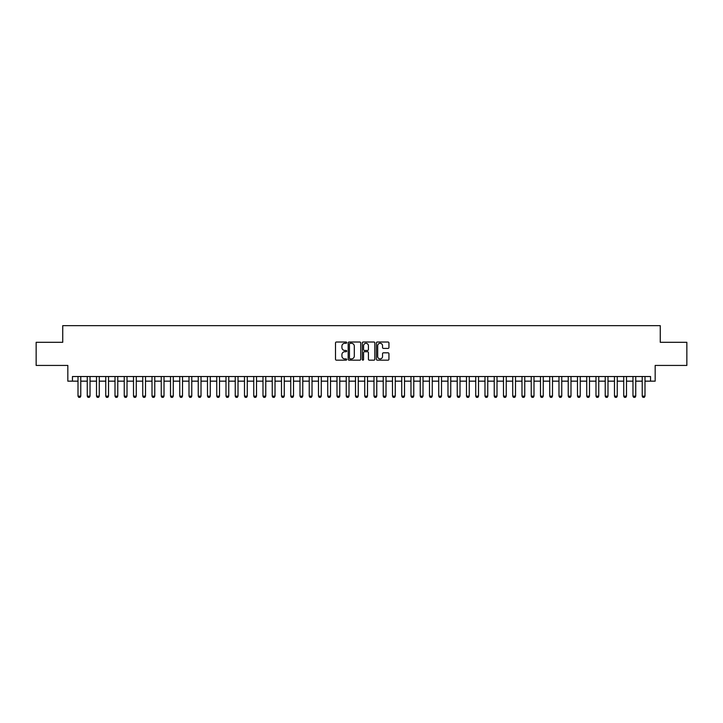 <?xml version="1.0" encoding="UTF-8"?>
<svg xmlns="http://www.w3.org/2000/svg" width="723" height="723" viewBox="0 0 723 723"><rect width="100%" height="100%" fill="white"/><g stroke="black" fill="none" stroke-linecap="round" stroke-linejoin="round"><path stroke-width="1.08" d="M346.706 342.648A0.633 0.633 0 0 0 346.064 342.015L336.421 342.015A0.904 0.904 0 0 0 335.508 342.919L335.508 359.268A0.904 0.904 0 0 0 336.421 360.171L346.064 360.171A0.633 0.633 0 0 0 346.706 359.539A0.633 0.633 0 0 0 346.064 358.906L344.817 358.906A2.901 2.901 0 0 1 341.916 355.996L341.916 354.632A2.901 2.901 0 0 1 344.817 351.73L346.064 351.73A0.633 0.633 0 0 0 346.706 351.098A0.633 0.633 0 0 0 346.064 350.456L344.817 350.456A2.901 2.901 0 0 1 341.916 347.555L341.916 346.19A2.901 2.901 0 0 1 344.817 343.289L346.064 343.289A0.633 0.633 0 0 0 346.706 342.648M388.034 348.414A0.904 0.904 0 0 0 388.938 347.51L388.938 342.919A0.904 0.904 0 0 0 388.034 342.015L377.316 342.015A0.904 0.904 0 0 0 376.412 342.919L376.412 359.268A0.904 0.904 0 0 0 377.316 360.171L388.034 360.171A0.904 0.904 0 0 0 388.938 359.268L388.938 353.728A0.904 0.904 0 0 0 388.034 352.815L383.452 352.815A0.904 0.904 0 0 0 382.539 353.728L382.539 356.475A2.431 2.431 0 0 1 380.108 358.906A2.431 2.431 0 0 1 377.686 356.475L377.686 345.711A2.431 2.431 0 0 1 380.108 343.289A2.431 2.431 0 0 1 382.539 345.711L382.539 347.51A0.904 0.904 0 0 0 383.452 348.414L388.034 348.414M72.454 381.157L72.454 376.529L650.546 376.529L650.546 381.157L655.174 381.157L655.174 365.431L686.85 365.431L686.85 342.304L660.262 342.304L660.262 325.657L62.738 325.657L62.738 342.304L36.15 342.304L36.15 365.431L67.826 365.431L67.826 381.157L78.003 381.157M360.705 342.919A0.904 0.904 0 0 0 359.801 342.015L349.082 342.015A0.904 0.904 0 0 0 348.179 342.919L348.179 359.268A0.904 0.904 0 0 0 349.082 360.171L359.801 360.171A0.904 0.904 0 0 0 360.705 359.268L360.705 342.919M363.199 342.015L373.918 342.015A0.904 0.904 0 0 1 374.821 342.919L374.821 359.268A0.904 0.904 0 0 1 373.918 360.171L369.326 360.171A0.904 0.904 0 0 1 368.423 359.268L368.423 352.634A0.904 0.904 0 0 0 367.519 351.73L364.473 351.73A0.904 0.904 0 0 0 363.57 352.634L363.57 359.539A0.633 0.633 0 0 1 362.928 360.171A0.633 0.633 0 0 1 362.295 359.539L362.295 342.919A0.904 0.904 0 0 1 363.199 342.015M80.777 381.157L87.257 381.157M90.032 381.157L96.502 381.157M99.277 381.157L105.748 381.157M108.531 381.157L115.002 381.157M117.777 381.157L124.248 381.157M127.022 381.157L133.502 381.157M136.276 381.157L142.747 381.157M145.522 381.157L152.002 381.157M154.776 381.157L161.247 381.157M164.022 381.157L170.501 381.157M173.276 381.157L179.747 381.157M182.521 381.157L189.001 381.157M191.776 381.157L198.247 381.157M201.021 381.157L207.492 381.157M210.276 381.157L216.746 381.157M219.521 381.157L225.992 381.157M228.766 381.157L235.246 381.157M238.021 381.157L244.491 381.157M247.266 381.157L253.746 381.157M256.52 381.157L262.991 381.157M265.766 381.157L272.246 381.157M275.02 381.157L281.491 381.157M284.266 381.157L290.745 381.157M293.52 381.157L299.991 381.157M302.765 381.157L309.236 381.157M312.02 381.157L318.491 381.157M321.265 381.157L327.736 381.157M330.51 381.157L336.99 381.157M339.765 381.157L346.236 381.157M349.01 381.157L355.49 381.157M358.265 381.157L364.735 381.157M367.51 381.157L373.99 381.157M376.764 381.157L383.235 381.157M386.01 381.157L392.49 381.157M395.264 381.157L401.735 381.157M404.509 381.157L410.98 381.157M413.764 381.157L420.235 381.157M423.009 381.157L429.48 381.157M432.255 381.157L438.734 381.157M441.509 381.157L447.98 381.157M450.754 381.157L457.234 381.157M460.009 381.157L466.48 381.157M469.254 381.157L475.734 381.157M478.509 381.157L484.979 381.157M487.754 381.157L494.234 381.157M497.008 381.157L503.479 381.157M506.254 381.157L512.724 381.157M515.508 381.157L521.979 381.157M524.753 381.157L531.224 381.157M533.999 381.157L540.479 381.157M543.253 381.157L549.724 381.157M552.499 381.157L558.978 381.157M561.753 381.157L568.224 381.157M570.998 381.157L577.478 381.157M580.253 381.157L586.724 381.157M589.498 381.157L595.978 381.157M598.752 381.157L605.223 381.157M607.998 381.157L614.469 381.157M617.252 381.157L623.723 381.157M626.498 381.157L632.968 381.157M635.743 381.157L642.223 381.157M644.997 381.157L650.546 381.157M350.086 343.289A0.633 0.633 0 0 0 349.444 343.922L349.444 358.265A0.633 0.633 0 0 0 350.086 358.906L351.396 358.906A2.901 2.901 0 0 0 354.306 355.996L354.306 346.19A2.901 2.901 0 0 0 351.396 343.289L350.086 343.289M368.423 345.757A2.431 2.431 0 0 0 365.992 343.335A2.431 2.431 0 0 0 363.57 345.757L363.57 349.552A0.904 0.904 0 0 0 364.473 350.456L367.519 350.456A0.904 0.904 0 0 0 368.423 349.552L368.423 345.757M80.777 376.529L80.777 396.141L80.081 397.343L78.699 397.343L78.003 396.141L78.003 376.529M78.003 396.141L80.777 396.141M90.032 376.529L90.032 396.141L89.336 397.343L87.944 397.343L87.257 396.141L87.257 376.529M87.257 396.141L90.032 396.141M99.277 376.529L99.277 396.141L98.581 397.343L97.198 397.343L96.502 396.141L96.502 376.529M96.502 396.141L99.277 396.141M108.531 376.529L108.531 396.141L107.835 397.343L106.444 397.343L105.748 396.141L105.748 376.529M105.748 396.141L108.531 396.141M117.777 376.529L117.777 396.141L117.081 397.343L115.698 397.343L115.002 396.141L115.002 376.529M115.002 396.141L117.777 396.141M127.022 376.529L127.022 396.141L126.335 397.343L124.943 397.343L124.248 396.141L124.248 376.529M124.248 396.141L127.022 396.141M136.276 376.529L136.276 396.141L135.581 397.343L134.198 397.343L133.502 396.141L133.502 376.529M133.502 396.141L136.276 396.141M145.522 376.529L145.522 396.141L144.835 397.343L143.443 397.343L142.747 396.141L142.747 376.529M142.747 396.141L145.522 396.141M154.776 376.529L154.776 396.141L154.08 397.343L152.698 397.343L152.002 396.141L152.002 376.529M152.002 396.141L154.776 396.141M164.022 376.529L164.022 396.141L163.326 397.343L161.943 397.343L161.247 396.141L161.247 376.529M161.247 396.141L164.022 396.141M173.276 376.529L173.276 396.141L172.58 397.343L171.188 397.343L170.501 396.141L170.501 376.529M170.501 396.141L173.276 396.141M182.521 376.529L182.521 396.141L181.825 397.343L180.443 397.343L179.747 396.141L179.747 376.529M179.747 396.141L182.521 396.141M191.776 376.529L191.776 396.141L191.08 397.343L189.688 397.343L189.001 396.141L189.001 376.529M189.001 396.141L191.776 396.141M201.021 376.529L201.021 396.141L200.325 397.343L198.942 397.343L198.247 396.141L198.247 376.529M198.247 396.141L201.021 396.141M210.276 376.529L210.276 396.141L209.58 397.343L208.188 397.343L207.492 396.141L207.492 376.529M207.492 396.141L210.276 396.141M219.521 376.529L219.521 396.141L218.825 397.343L217.442 397.343L216.746 396.141L216.746 376.529M216.746 396.141L219.521 396.141M228.766 376.529L228.766 396.141L228.079 397.343L226.688 397.343L225.992 396.141L225.992 376.529M225.992 396.141L228.766 396.141M238.021 376.529L238.021 396.141L237.325 397.343L235.942 397.343L235.246 396.141L235.246 376.529M235.246 396.141L238.021 396.141M247.266 376.529L247.266 396.141L246.579 397.343L245.187 397.343L244.491 396.141L244.491 376.529M244.491 396.141L247.266 396.141M256.52 376.529L256.52 396.141L255.825 397.343L254.442 397.343L253.746 396.141L253.746 376.529M253.746 396.141L256.52 396.141M265.766 376.529L265.766 396.141L265.07 397.343L263.687 397.343L262.991 396.141L262.991 376.529M262.991 396.141L265.766 396.141M275.02 376.529L275.02 396.141L274.324 397.343L272.933 397.343L272.246 396.141L272.246 376.529M272.246 396.141L275.02 396.141M284.266 376.529L284.266 396.141L283.57 397.343L282.187 397.343L281.491 396.141L281.491 376.529M281.491 396.141L284.266 396.141M293.52 376.529L293.52 396.141L292.824 397.343L291.432 397.343L290.745 396.141L290.745 376.529M290.745 396.141L293.52 396.141M302.765 376.529L302.765 396.141L302.069 397.343L300.687 397.343L299.991 396.141L299.991 376.529M299.991 396.141L302.765 396.141M312.02 376.529L312.02 396.141L311.324 397.343L309.932 397.343L309.236 396.141L309.236 376.529M309.236 396.141L312.02 396.141M321.265 376.529L321.265 396.141L320.569 397.343L319.186 397.343L318.491 396.141L318.491 376.529M318.491 396.141L321.265 396.141M330.51 376.529L330.51 396.141L329.824 397.343L328.432 397.343L327.736 396.141L327.736 376.529M327.736 396.141L330.51 396.141M339.765 376.529L339.765 396.141L339.069 397.343L337.686 397.343L336.99 396.141L336.99 376.529M336.99 396.141L339.765 396.141M349.01 376.529L349.01 396.141L348.323 397.343L346.932 397.343L346.236 396.141L346.236 376.529M346.236 396.141L349.01 396.141M358.265 376.529L358.265 396.141L357.569 397.343L356.186 397.343L355.49 396.141L355.49 376.529M355.49 396.141L358.265 396.141M367.51 376.529L367.51 396.141L366.814 397.343L365.431 397.343L364.735 396.141L364.735 376.529M364.735 396.141L367.51 396.141M376.764 376.529L376.764 396.141L376.068 397.343L374.677 397.343L373.99 396.141L373.99 376.529M373.99 396.141L376.764 396.141M386.01 376.529L386.01 396.141L385.314 397.343L383.931 397.343L383.235 396.141L383.235 376.529M383.235 396.141L386.01 396.141M395.264 376.529L395.264 396.141L394.568 397.343L393.176 397.343L392.49 396.141L392.49 376.529M392.49 396.141L395.264 396.141M404.509 376.529L404.509 396.141L403.814 397.343L402.431 397.343L401.735 396.141L401.735 376.529M401.735 396.141L404.509 396.141M413.764 376.529L413.764 396.141L413.068 397.343L411.676 397.343L410.98 396.141L410.98 376.529M410.98 396.141L413.764 396.141M423.009 376.529L423.009 396.141L422.313 397.343L420.931 397.343L420.235 396.141L420.235 376.529M420.235 396.141L423.009 396.141M432.255 376.529L432.255 396.141L431.568 397.343L430.176 397.343L429.48 396.141L429.48 376.529M429.48 396.141L432.255 396.141M441.509 376.529L441.509 396.141L440.813 397.343L439.43 397.343L438.734 396.141L438.734 376.529M438.734 396.141L441.509 396.141M450.754 376.529L450.754 396.141L450.068 397.343L448.676 397.343L447.98 396.141L447.98 376.529M447.98 396.141L450.754 396.141M460.009 376.529L460.009 396.141L459.313 397.343L457.93 397.343L457.234 396.141L457.234 376.529M457.234 396.141L460.009 396.141M469.254 376.529L469.254 396.141L468.558 397.343L467.175 397.343L466.48 396.141L466.48 376.529M466.48 396.141L469.254 396.141M478.509 376.529L478.509 396.141L477.813 397.343L476.421 397.343L475.734 396.141L475.734 376.529M475.734 396.141L478.509 396.141M487.754 376.529L487.754 396.141L487.058 397.343L485.675 397.343L484.979 396.141L484.979 376.529M484.979 396.141L487.754 396.141M497.008 376.529L497.008 396.141L496.312 397.343L494.921 397.343L494.234 396.141L494.234 376.529M494.234 396.141L497.008 396.141M506.254 376.529L506.254 396.141L505.558 397.343L504.175 397.343L503.479 396.141L503.479 376.529M503.479 396.141L506.254 396.141M515.508 376.529L515.508 396.141L514.812 397.343L513.42 397.343L512.724 396.141L512.724 376.529M512.724 396.141L515.508 396.141M524.753 376.529L524.753 396.141L524.058 397.343L522.675 397.343L521.979 396.141L521.979 376.529M521.979 396.141L524.753 396.141M533.999 376.529L533.999 396.141L533.312 397.343L531.92 397.343L531.224 396.141L531.224 376.529M531.224 396.141L533.999 396.141M543.253 376.529L543.253 396.141L542.557 397.343L541.175 397.343L540.479 396.141L540.479 376.529M540.479 396.141L543.253 396.141M552.499 376.529L552.499 396.141L551.812 397.343L550.42 397.343L549.724 396.141L549.724 376.529M549.724 396.141L552.499 396.141M561.753 376.529L561.753 396.141L561.057 397.343L559.674 397.343L558.978 396.141L558.978 376.529M558.978 396.141L561.753 396.141M570.998 376.529L570.998 396.141L570.302 397.343L568.92 397.343L568.224 396.141L568.224 376.529M568.224 396.141L570.998 396.141M580.253 376.529L580.253 396.141L579.557 397.343L578.165 397.343L577.478 396.141L577.478 376.529M577.478 396.141L580.253 396.141M589.498 376.529L589.498 396.141L588.802 397.343L587.419 397.343L586.724 396.141L586.724 376.529M586.724 396.141L589.498 396.141M598.752 376.529L598.752 396.141L598.057 397.343L596.665 397.343L595.978 396.141L595.978 376.529M595.978 396.141L598.752 396.141M607.998 376.529L607.998 396.141L607.302 397.343L605.919 397.343L605.223 396.141L605.223 376.529M605.223 396.141L607.998 396.141M617.252 376.529L617.252 396.141L616.556 397.343L615.165 397.343L614.469 396.141L614.469 376.529M614.469 396.141L617.252 396.141M626.498 376.529L626.498 396.141L625.802 397.343L624.419 397.343L623.723 396.141L623.723 376.529M623.723 396.141L626.498 396.141M635.743 376.529L635.743 396.141L635.056 397.343L633.664 397.343L632.968 396.141L632.968 376.529M632.968 396.141L635.743 396.141M644.997 376.529L644.997 396.141L644.301 397.343L642.919 397.343L642.223 396.141L642.223 376.529M642.223 396.141L644.997 396.141"/></g></svg>

